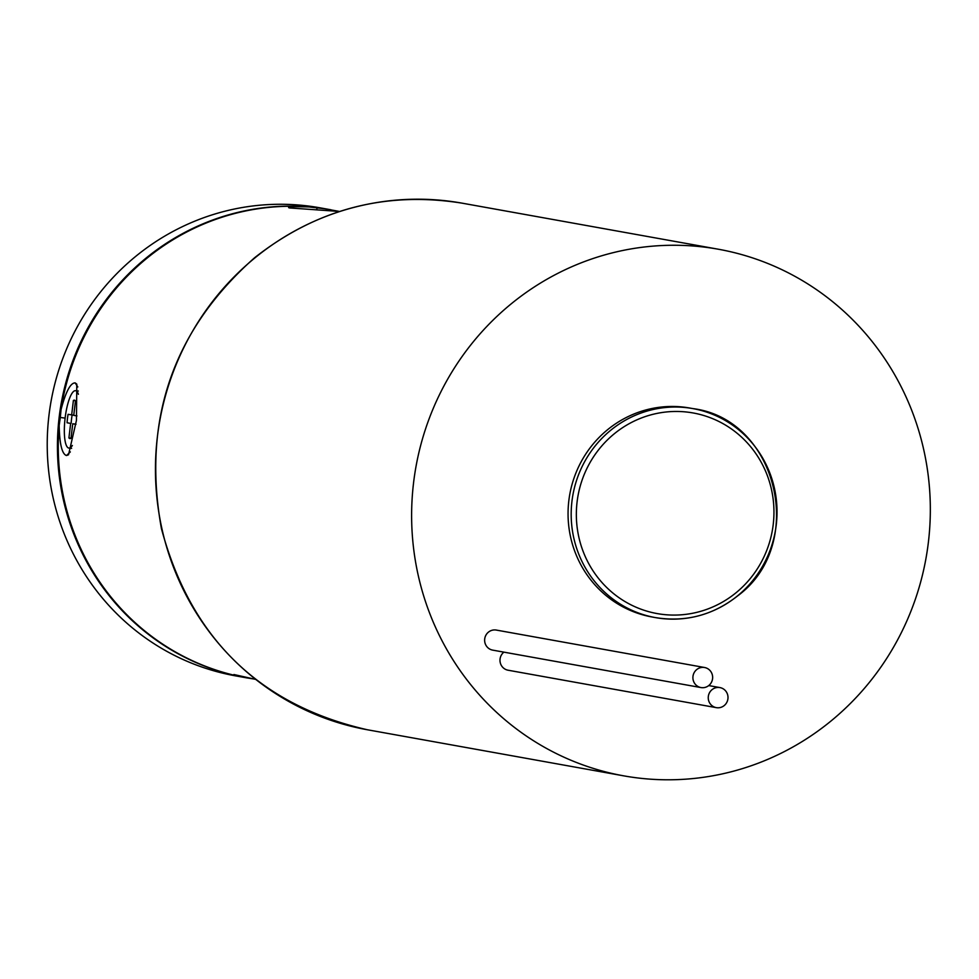 <?xml version="1.0" encoding="UTF-8"?>
<svg xmlns="http://www.w3.org/2000/svg" width="979" height="979" viewBox="0 0 979 979"><rect width="100%" height="100%" fill="white"/><g stroke="black" fill="none" stroke-linecap="round" stroke-linejoin="round"><path stroke-width="1.47" d="M330.461 209.702A237.799 230.31 100.2 0 0 330.045 209.628L319.839 207.793A237.799 230.31 100.2 0 0 48.95 415.463A237.799 230.31 100.2 0 0 235.694 675.889L245.9 677.725A237.799 230.31 100.2 0 0 246.316 677.798M330.045 209.628A237.799 230.31 100.2 0 0 59.156 417.299A237.799 230.31 100.2 0 0 245.9 677.725M246.916 677.909A237.799 230.31 -79.8 0 1 246.732 677.872L253.316 678.912M246.732 677.872A237.799 230.31 -79.8 0 1 59.156 425.535L60.294 417.47L65.116 418.094M339.542 211.464L289.539 207.94C286.198 206.765 292.721 206.434 309.119 206.961A237.799 230.31 -79.8 0 0 61.09 409.393C65.826 391.624 70.525 382.789 75.163 382.899L76.79 384.135L76.448 420.407L68.53 454.758L66.499 455.541C62.032 454.097 59.572 444.087 59.156 425.535M247.21 677.957L233.908 674.519L255.519 679.365M309.119 206.961L324.759 208.76A237.799 230.31 -79.8 0 1 330.878 209.775A237.799 230.31 -79.8 0 1 330.988 209.787M324.759 208.76L339.566 211.464M289.539 207.94L288.634 207.646M61.09 409.393L60.294 417.47M830.608 721.327A267.524 259.092 100.2 0 0 922.916 446.167A267.524 259.092 100.2 0 0 718.305 249.217A267.524 259.092 100.2 0 0 511.356 303.723A267.524 259.092 -79.8 0 0 419.036 578.883A267.524 259.092 -79.8 0 0 623.647 775.833A267.524 259.092 -79.8 0 0 830.608 721.327M689.767 408.035A106.16 102.819 100.2 0 0 607.629 429.671A106.16 102.819 -79.8 0 0 571.002 538.854A106.16 102.819 -79.8 0 0 652.198 617.015L655.318 617.578A106.16 102.819 -79.8 0 1 574.122 539.417A106.16 102.819 -79.8 0 1 610.761 430.234A106.16 102.819 -79.8 0 1 692.887 408.598A106.16 102.819 -79.8 0 1 774.083 486.759A106.16 102.819 -79.8 0 1 737.444 595.942A106.16 102.819 -79.8 0 1 655.318 617.578C685.643 622.436 713.067 615.216 737.603 595.917C807.491 544.703 777.62 419.196 692.887 408.598L689.767 408.035M704.574 667.507L496.316 630.072A10.194 9.876 100.2 0 0 486.722 646.458A10.194 9.876 100.2 0 0 492.706 650.129L700.976 687.564A10.194 9.876 100.2 0 0 710.558 671.178A10.194 9.876 100.2 0 0 694.331 672.353A10.194 9.876 100.2 0 0 700.976 687.564M503.891 652.136A10.194 9.876 100.2 0 0 508.052 670.211L716.322 707.646A10.194 9.876 100.2 0 0 725.916 691.26A10.194 9.876 100.2 0 0 709.677 692.434A10.194 9.876 100.2 0 0 716.322 707.646M78.418 394.304A28.88 7.183 96.6 0 0 75.616 390.707A28.88 7.183 -83.4 0 0 75.505 390.694A28.88 7.183 -83.4 0 0 65.091 418.327A28.88 7.183 -83.4 0 0 68.775 448.052A28.88 7.183 96.6 0 0 68.885 448.064L71.602 448.382M72.373 445.482A28.88 7.183 96.6 0 1 68.885 448.064M73.755 415.218L68.077 414.325A19.323 4.809 -83.4 0 0 67.074 422.769L70.647 423.405L68.922 437.907A19.323 4.809 -83.4 0 0 69.986 438.58A19.323 4.809 -83.4 0 0 71.002 438.286L72.74 423.785L75.958 424.36M76.949 415.928L73.743 415.353L75.469 400.839A19.323 4.809 -83.4 0 0 74.416 400.178A19.323 4.809 -83.4 0 0 73.388 400.472L75.334 400.692M71.663 414.974L73.388 400.472M67.074 422.769L70.647 423.405M72.128 415.023A19.323 4.809 -83.4 0 0 71.161 423.234M68.922 437.907L71.026 438.151M75.983 424.152L72.74 423.785M66.499 455.541L70.329 451.906M316.804 208.123L316.951 209.273M75.163 382.899L77.806 386.974M462.137 203.167C385.616 190.917 316.425 209.114 254.577 257.771C172.904 330.156 141.857 420.444 161.437 528.648C190.758 638.161 259.435 705.198 367.48 729.783A267.524 259.092 -79.8 0 1 162.869 532.833A267.524 259.092 -79.8 0 1 255.176 257.673A267.524 259.092 -79.8 0 1 462.137 203.167L718.305 249.217M614.335 433.734A101.914 98.708 -79.8 0 1 753.022 449.716A101.914 98.708 -79.8 0 1 735.951 592.821A101.914 98.708 -79.8 0 1 597.276 576.827A101.914 98.708 -79.8 0 1 614.335 433.734M367.48 729.783L623.647 775.833M708.747 685.581L719.932 687.588M75.505 390.694L78.32 391.013"/></g></svg>
